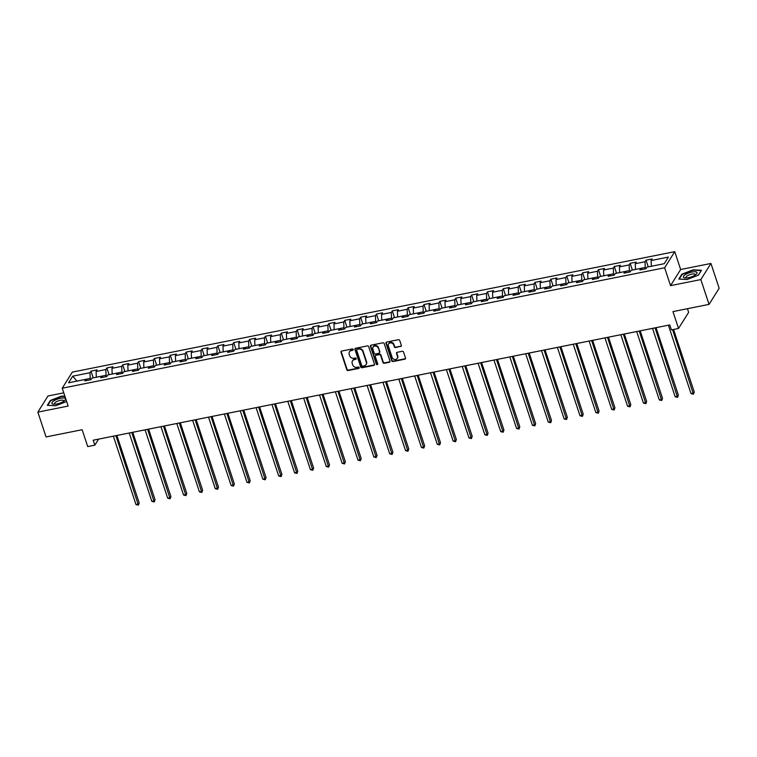 <?xml version="1.0" encoding="UTF-8"?>
<svg xmlns="http://www.w3.org/2000/svg" width="757" height="757" viewBox="0 0 757 757"><rect width="100%" height="100%" fill="white"/><g stroke="black" fill="none" stroke-linecap="round" stroke-linejoin="round"><path stroke-width="1.14" d="M353.207 349.469A0.757 0.672 -147.9 0 0 352.279 348.93L341.681 351.049A1.079 0.956 -147.9 0 0 341 352.223L346.801 369.757A1.079 0.956 -147.9 0 0 348.116 370.533L358.723 368.413A0.757 0.672 -147.9 0 0 359.197 367.59A0.757 0.672 -147.9 0 0 358.269 367.041L356.897 367.315A3.463 3.066 -147.9 0 1 352.677 364.846L352.194 363.379A3.463 3.066 -147.9 0 1 354.352 359.622L355.724 359.348A0.757 0.672 -147.9 0 0 356.197 358.534A0.757 0.672 -147.9 0 0 355.279 357.985L353.907 358.26A3.463 3.066 -147.9 0 1 349.677 355.781L349.195 354.323A3.463 3.066 -147.9 0 1 351.362 350.567L352.734 350.292A0.757 0.672 -147.9 0 0 353.207 349.469M400.671 346.574A1.079 0.956 -147.9 0 0 401.352 345.4L399.724 340.48A1.079 0.956 -147.9 0 0 398.4 339.704L386.628 342.06A1.079 0.956 -147.9 0 0 385.956 343.233L391.748 360.767A1.079 0.956 -147.9 0 0 393.072 361.543L404.844 359.187A1.079 0.956 -147.9 0 0 405.525 358.014L403.557 352.071A1.079 0.956 -147.9 0 0 402.232 351.295L397.198 352.308A1.079 0.956 -147.9 0 0 396.517 353.481L397.491 356.424A2.896 2.564 -147.9 0 1 392.154 357.493L388.341 345.949A2.896 2.564 -147.9 0 1 393.678 344.88L394.312 346.81A1.079 0.956 -147.9 0 0 395.637 347.586L400.945 346.138A1.079 0.956 -147.9 0 0 401.371 345.94M63.768 392.845L47.956 396.006L37.85 412.13L46.054 436.931L82.144 429.721L87.717 446.583L94.833 445.163L93.196 440.205L669.775 324.923L671.421 329.891L678.537 328.462L688.643 312.348L687.441 308.705M700.84 279.579L710.946 263.455L680.657 269.511L670.551 285.635L700.84 279.579L709.044 304.38L672.954 311.6L678.537 328.462M670.551 285.635L664.637 267.77L62.235 388.209L72.341 372.094L674.742 251.655L664.637 267.77M37.85 412.13L68.139 406.074L62.235 388.209M368.687 346.687A1.079 0.956 -147.9 0 0 367.372 345.911L355.601 348.267A1.079 0.956 -147.9 0 0 354.919 349.441L360.72 366.975A1.079 0.956 -147.9 0 0 362.035 367.741L373.816 365.394A1.079 0.956 -147.9 0 0 374.488 364.221L368.687 346.687M371.11 345.164L382.891 342.807A1.079 0.956 -147.9 0 1 384.206 343.583L390.006 361.117A1.079 0.956 -147.9 0 1 389.325 362.291L384.291 363.294A1.079 0.956 -147.9 0 1 382.966 362.518L380.62 355.412A1.079 0.956 -147.9 0 0 379.295 354.636L375.955 355.307A1.079 0.956 -147.9 0 0 375.283 356.481L377.724 363.88A0.757 0.672 -147.9 0 1 376.333 364.164L370.438 346.337A1.079 0.956 -147.9 0 1 371.11 345.164M710.946 263.455L719.15 288.266L709.044 304.38M648.257 266.89L646.033 260.153L645.03 261.742L635.274 263.701L636.268 262.111L630.174 263.322L629.181 264.912L619.415 266.871L620.418 265.281L614.315 266.492L613.321 268.092L603.556 270.041L604.559 268.451L598.456 269.672L597.462 271.261L587.697 273.211L588.7 271.621L582.597 272.842L581.603 274.431L571.847 276.381L572.841 274.791L566.738 276.012L565.744 277.601L555.988 279.551L556.982 277.961L550.878 279.182L549.885 280.771L540.129 282.721L541.123 281.131L535.029 282.352L534.026 283.941L524.27 285.891L525.263 284.301L519.17 285.521L518.167 287.111L508.411 289.06L509.404 287.471L503.31 288.691L502.307 290.281L492.552 292.23L493.545 290.641L487.451 291.861L486.458 293.451L476.692 295.4L477.695 293.811L471.592 295.031L470.599 296.621L460.833 298.57L461.836 296.981L455.733 298.201L454.739 299.791L444.974 301.74L445.977 300.151L439.874 301.371L438.88 302.961L429.124 304.91L430.118 303.32L424.015 304.541L423.021 306.131L413.265 308.08L414.259 306.49L408.155 307.711L407.162 309.301L397.406 311.25L398.4 309.66L392.306 310.881L391.303 312.471L381.547 314.429L382.54 312.83L376.447 314.051L375.444 315.641L365.688 317.599L366.681 316.01L360.587 317.221L359.584 318.811L349.829 320.769L350.822 319.18L344.728 320.391L343.735 321.99L333.969 323.939L334.973 322.35L328.869 323.57L327.876 325.16L318.11 327.109L319.113 325.519L313.01 326.74L312.016 328.33L302.251 330.279L303.254 328.689L297.151 329.91L296.157 331.5L286.401 333.449L287.395 331.859L281.292 333.08L280.298 334.67L270.542 336.619L271.536 335.029L265.433 336.25L264.439 337.84L254.683 339.789L255.677 338.199L249.583 339.42L248.58 341.01L238.824 342.959L239.818 341.369L233.724 342.59L232.721 344.18L222.965 346.129L223.958 344.539L217.865 345.76L216.862 347.349L207.106 349.299L208.099 347.709L202.005 348.93L201.012 350.519L191.247 352.469L192.25 350.879L186.146 352.1L185.153 353.689L175.387 355.639L176.39 354.049L170.287 355.27L169.294 356.859L159.528 358.809L160.531 357.219L154.428 358.44L153.434 360.029L143.679 361.978L144.672 360.389L138.569 361.609L137.575 363.199L127.819 365.148L128.813 363.559L122.71 364.779L121.716 366.369L111.96 368.328L112.954 366.729L106.86 367.949L105.857 369.539L96.101 371.498L97.095 369.908L91.001 371.119L89.998 372.709L72.719 376.172L68.565 382.787L85.853 379.333L84.85 380.922L90.954 379.711L91.947 378.112L101.703 376.163L100.709 377.752L106.813 376.532L107.806 374.942L117.562 372.993L116.569 374.583L122.672 373.362L123.665 371.772L133.421 369.823L132.428 371.413L138.522 370.192L139.525 368.602L149.28 366.653L148.287 368.243L154.381 367.022L155.384 365.432L165.14 363.483L164.146 365.073L170.24 363.852L171.243 362.262L180.999 360.313L180.005 361.903L186.099 360.682L187.093 359.092L196.858 357.143L195.855 358.733L201.958 357.512L202.952 355.922L212.717 353.973L211.714 355.563L217.817 354.342L218.811 352.753L228.576 350.803L227.573 352.393L233.676 351.172L234.67 349.583L244.426 347.633L243.432 349.223L249.536 348.002L250.529 346.413L260.285 344.463L259.291 346.053L265.395 344.832L266.388 343.243L276.144 341.293L275.151 342.883L281.244 341.662L282.247 340.073L292.003 338.124L291.01 339.713L297.104 338.493L298.107 336.903L307.862 334.954L306.869 336.543L312.963 335.323L313.966 333.733L323.722 331.774L322.728 333.373L328.822 332.153L329.815 330.563L339.581 328.604L338.578 330.194L344.681 328.983L345.675 327.393L355.44 325.434L354.437 327.024L360.54 325.813L361.534 324.214L371.299 322.264L370.296 323.854L376.399 322.633L377.393 321.044L387.149 319.094L386.155 320.684L392.258 319.463L393.252 317.874L403.008 315.924L402.014 317.514L408.118 316.294L409.111 314.704L418.867 312.755L417.873 314.344L423.967 313.124L424.97 311.534L434.726 309.585L433.733 311.174L439.826 309.954L440.829 308.364L450.585 306.415L449.592 308.004L455.686 306.784L456.689 305.194L466.444 303.245L465.451 304.834L471.545 303.614L472.538 302.024L482.304 300.075L481.301 301.665L487.404 300.444L488.397 298.854L498.163 296.905L497.16 298.495L503.263 297.274L504.257 295.684L514.022 293.735L513.019 295.325L519.122 294.104L520.116 292.514L529.872 290.565L528.878 292.155L534.981 290.934L535.975 289.344L545.731 287.395L544.737 288.985L550.841 287.764L551.834 286.174L561.59 284.225L560.596 285.815L566.69 284.594L567.693 283.004L577.449 281.055L576.456 282.645L582.549 281.424L583.552 279.835L593.308 277.876L592.315 279.475L598.409 278.254L599.412 276.665L609.167 274.706L608.174 276.296L614.268 275.084L615.271 273.495L625.027 271.536L624.023 273.126L630.127 271.914L631.12 270.315L640.886 268.366L639.883 269.956L645.986 268.735L646.98 267.145L664.268 263.691L651.361 266.275M646.033 260.153L652.127 258.941L651.134 260.531L668.412 257.068L664.268 263.691M635.511 269.445L645.257 267.458L645.702 268.801M645.257 267.458L645.03 261.742M635.492 269.407L635.274 263.701M640.886 268.366L642.116 269.511M619.652 272.615L629.398 270.627L629.843 271.971M629.398 270.627L629.181 264.912M619.633 272.577L619.415 266.871M625.027 271.536L626.257 272.681M603.793 275.785L613.539 273.797L613.984 275.141M613.539 273.797L613.321 268.092M603.783 275.747L603.556 270.041M609.167 274.706L610.407 275.851M587.934 278.954L597.68 276.967L598.125 278.311M597.68 276.967L597.462 271.261M587.924 278.917L587.697 273.211M593.308 277.876L594.548 279.021M572.074 282.124L581.821 280.137L582.265 281.481M581.821 280.137L581.603 274.431M572.065 282.087L571.847 276.381M577.449 281.055L578.689 282.191M556.215 285.294L565.962 283.307L566.406 284.651M565.962 283.307L565.744 277.601M556.206 285.266L555.988 279.551M561.59 284.225L562.829 285.361M540.356 288.464L550.102 286.477L550.547 287.821M550.102 286.477L549.885 280.771M540.347 288.436L540.129 282.721M545.731 287.395L546.97 288.54M524.497 291.634L534.243 289.647L534.688 290.991M534.243 289.647L534.026 283.941M524.487 291.606L524.27 285.891M529.872 290.565L531.111 291.71M508.638 294.804L518.394 292.827L518.829 294.161M518.394 292.827L518.167 287.111M508.628 294.776L508.411 289.06M514.022 293.735L515.252 294.88M492.788 297.974L502.534 295.996L502.979 297.331M502.534 295.996L502.307 290.281M492.769 297.946L492.552 292.23M498.163 296.905L499.393 298.05M476.929 301.144L486.675 299.166L487.12 300.501M486.675 299.166L486.458 293.451M476.91 301.116L476.692 295.4M482.304 300.075L483.534 301.22M461.07 304.323L470.816 302.336L471.261 303.671M470.816 302.336L470.599 296.621M461.06 304.286L460.833 298.57M466.444 303.245L467.684 304.39M445.211 307.493L454.957 305.506L455.402 306.84M454.957 305.506L454.739 299.791M445.201 307.456L444.974 301.74M450.585 306.415L451.825 307.56M429.351 310.663L439.098 308.676L439.543 310.01M439.098 308.676L438.88 302.961M429.342 310.625L429.124 304.91M434.726 309.585L435.966 310.73M413.492 313.833L423.239 311.846L423.683 313.18M423.239 311.846L423.021 306.131M413.483 313.795L413.265 308.08M418.867 312.755L420.107 313.9M397.633 317.003L407.38 315.016L407.824 316.35M407.38 315.016L407.162 309.301M397.624 316.965L397.406 311.25M403.008 315.924L404.247 317.069M381.774 320.173L391.52 318.186L391.965 319.53M391.52 318.186L391.303 312.471M381.765 320.135L381.547 314.429M387.149 319.094L388.388 320.239M365.915 323.343L375.671 321.356L376.106 322.7M375.671 321.356L375.444 315.641M365.905 323.305L365.688 317.599M371.299 322.264L372.529 323.409M350.065 326.513L359.812 324.526L360.247 325.87M359.812 324.526L359.584 318.811M350.046 326.475L349.829 320.769M355.44 325.434L356.67 326.579M334.206 329.683L343.952 327.696L344.397 329.04M343.952 327.696L343.735 321.99M334.187 329.645L333.969 323.939M339.581 328.604L340.811 329.749M318.347 332.853L328.093 330.866L328.538 332.209M328.093 330.866L327.876 325.16M318.337 332.815L318.11 327.109M323.722 331.774L324.961 332.919M302.488 336.023L312.234 334.036L312.679 335.379M312.234 334.036L312.016 328.33M302.478 335.985L302.251 330.279M307.862 334.954L309.102 336.089M286.401 333.449L286.629 339.193L296.375 337.206L296.82 338.549M296.375 337.206L296.157 331.5M292.003 338.124L293.243 339.259M270.542 336.619L270.769 342.363L280.516 340.376L280.961 341.719M280.516 340.376L280.298 334.67M276.144 341.293L277.384 342.438M254.683 339.789L254.91 345.533L264.657 343.546L265.101 344.889M264.657 343.546L264.439 337.84M260.285 344.463L261.525 345.608M239.051 348.703L248.798 346.715L249.242 348.059M248.798 346.715L248.58 341.01M239.042 348.674L238.824 342.959M244.426 347.633L245.665 348.778M222.965 346.129L223.192 351.873L232.948 349.895L233.383 351.229M232.948 349.895L232.721 344.18M228.576 350.803L229.806 351.948M207.106 349.299L207.342 355.042L217.089 353.065L217.524 354.399M217.089 353.065L216.862 347.349M212.717 353.973L213.947 355.118M191.247 352.469L191.483 358.222L201.23 356.235L201.674 357.569M201.23 356.235L201.012 350.519M196.858 357.143L198.088 358.288M175.387 355.639L175.624 361.392L185.37 359.405L185.815 360.739M185.37 359.405L185.153 353.689M180.999 360.313L182.238 361.458M159.528 358.809L159.765 364.562L169.511 362.575L169.956 363.909M169.511 362.575L169.294 356.859M165.14 363.483L166.379 364.628M143.906 367.732L153.652 365.745L154.097 367.079M153.652 365.745L153.434 360.029M143.896 367.694L143.679 361.978M149.28 366.653L150.52 367.798M127.819 365.148L128.047 370.902L137.793 368.914L138.238 370.249M137.793 368.914L137.575 363.199M133.421 369.823L134.661 370.968M111.96 368.328L112.187 374.072L121.934 372.084L122.379 373.419M121.934 372.084L121.716 366.369M117.562 372.993L118.802 374.138M96.101 371.498L96.328 377.241L106.075 375.254L106.519 376.598M106.075 375.254L105.857 369.539M101.703 376.163L102.943 377.308M77.015 381.102L90.225 378.424L90.66 379.768M90.225 378.424L89.998 372.709M76.977 381.112L72.719 376.172M85.853 379.333L87.083 380.478M680.657 269.511L674.742 251.655M94.833 445.163L98.628 439.117M651.351 266.237L651.134 260.531M93.225 377.857L91.001 371.119M109.084 374.687L106.86 367.949M124.943 371.517L122.71 364.779M140.802 368.347L138.569 361.609M156.661 365.177L154.428 358.44M172.52 362.007L170.287 355.27M188.37 358.837L186.146 352.1M204.229 355.667L202.005 348.93M220.088 352.497L217.865 345.76M235.947 349.327L233.724 342.59M251.807 346.157L249.583 339.42M267.666 342.987L265.433 336.25M283.525 339.817L281.292 333.08M299.384 336.647L297.151 329.91M315.243 333.477L313.01 326.74M331.102 330.307L328.869 323.57M346.952 327.138L344.728 320.391M362.811 323.958L360.587 317.221M378.67 320.788L376.447 314.051M394.529 317.618L392.306 310.881M410.389 314.448L408.155 307.711M426.248 311.278L424.015 304.541M442.107 308.108L439.874 301.371M457.966 304.939L455.733 298.201M473.825 301.769L471.592 295.031M489.675 298.599L487.451 291.861M505.534 295.429L503.31 288.691M521.393 292.259L519.17 285.521M537.252 289.089L535.029 282.352M553.112 285.919L550.878 279.182M568.971 282.749L566.738 276.012M584.83 279.579L582.597 272.842M600.689 276.409L598.456 269.672M616.548 273.239L614.315 266.492M632.398 270.069L630.174 263.322M64.894 396.242L61.705 396.062L50.369 400.453L47.331 405.307L55.621 405.771L66.635 401.503M701.465 270.277L693.185 269.814L681.849 274.204L678.802 279.059L687.091 279.522L698.427 275.132L701.465 270.277M50.53 400.926L50.369 400.453M682.01 274.677L681.849 274.204M353.235 349.762A0.757 0.672 -147.9 0 1 352.999 349.857L351.627 350.131A3.463 3.066 -147.9 0 0 349.602 351.636M352.601 360.692A3.463 3.066 -147.9 0 1 354.626 359.187L355.998 358.913A0.757 0.672 -147.9 0 0 356.225 358.827M341.256 351.248A1.079 0.956 -147.9 0 0 341.275 351.787L347.075 369.321A1.079 0.956 -147.9 0 0 348.39 370.088L358.998 367.968A0.757 0.672 -147.9 0 0 359.225 367.883M355.175 348.466A1.079 0.956 -147.9 0 0 355.194 349.005L360.994 366.539A1.079 0.956 -147.9 0 0 362.31 367.306L374.09 364.959A1.079 0.956 -147.9 0 0 374.507 364.751M357.143 349.412A0.757 0.672 -147.9 0 0 356.67 350.236L361.761 365.622A0.757 0.672 -147.9 0 0 362.688 366.161L364.136 365.877A3.463 3.066 -147.9 0 0 366.293 362.12L362.811 351.598A3.463 3.066 -147.9 0 0 358.591 349.119L357.418 348.977A0.757 0.672 -147.9 0 0 356.916 349.507M366.161 364.372A3.463 3.066 -147.9 0 0 366.568 361.685L366.293 362.12M357.418 348.977L358.865 348.684A3.463 3.066 -147.9 0 1 363.086 351.163L366.568 361.685M375.529 355.506A1.079 0.956 -147.9 0 1 376.229 354.872L379.569 354.2A1.079 0.956 -147.9 0 1 380.894 354.976L383.241 362.083A1.079 0.956 -147.9 0 0 384.565 362.858L389.6 361.855A1.079 0.956 -147.9 0 0 390.025 361.647M370.684 345.362A1.079 0.956 -147.9 0 0 370.712 345.902L376.608 363.729A0.757 0.672 -147.9 0 0 377.762 364.174M378.178 348.031A2.896 2.564 -147.9 0 0 372.841 349.1L374.185 353.169A1.079 0.956 -147.9 0 0 375.5 353.945L378.85 353.273A1.079 0.956 -147.9 0 0 379.522 352.1L378.453 347.595A2.896 2.564 -147.9 0 0 373.201 346.82M379.541 352.639A1.079 0.956 -147.9 0 0 379.796 351.664L379.522 352.1M378.453 347.595L379.796 351.664M388.71 343.669A2.896 2.564 -147.9 0 1 393.952 344.444L394.586 346.375A1.079 0.956 -147.9 0 0 395.911 347.151L400.945 346.138M397.406 358.269A2.896 2.564 -147.9 0 0 397.766 355.989L397.491 356.424M396.772 352.507A1.079 0.956 -147.9 0 0 396.791 353.046L397.766 355.989M386.202 342.268A1.079 0.956 -147.9 0 0 386.221 342.798L392.022 360.332A1.079 0.956 -147.9 0 0 393.347 361.108L405.118 358.752A1.079 0.956 -147.9 0 0 405.544 358.553M113.361 436.174L135.976 504.541L138.512 504.03L139.193 502.941L116.881 435.464M139.193 502.941L138.38 505.146L115.906 435.663M138.38 505.146L135.976 504.541M63.56 401.39A7.163 2.28 -18.3 0 0 64.676 400.548A7.163 2.28 -18.3 0 0 62.869 397.993A7.163 2.28 -18.3 0 0 53.889 400.841A7.163 2.28 -18.3 0 0 53.615 404.21A7.163 2.28 -18.3 0 0 63.56 401.39M63.683 401.305A4.911 1.561 -18.3 0 0 63.768 400.746A4.911 1.561 -18.3 0 0 60.674 400.283A4.911 1.561 -18.3 0 0 55.8 402.099A4.911 1.561 -18.3 0 0 54.457 403.831A4.911 1.561 -18.3 0 0 54.864 404.229M47.767 405.326L50.691 400.661L61.677 396.413L65.007 396.602M691.974 272.037A7.163 2.28 -18.3 0 0 684.385 275.321A7.163 2.28 -18.3 0 0 685.085 277.961A7.163 2.28 -18.3 0 0 688.425 277.696A7.163 2.28 -18.3 0 0 696.156 274.299A7.163 2.28 -18.3 0 0 691.974 272.037M695.163 275.056A4.911 1.561 -18.3 0 0 695.248 274.498A4.911 1.561 -18.3 0 0 691.803 274.1A4.911 1.561 -18.3 0 0 685.937 277.582A4.911 1.561 -18.3 0 0 686.334 277.97M679.247 279.078L682.171 274.413L693.147 270.164L701.181 270.609L698.323 275.17M129.22 432.995L151.835 501.371L154.371 500.86L155.053 499.771L132.74 432.294M155.053 499.771L154.239 501.976L131.765 432.493M154.239 501.976L151.835 501.371M145.079 429.825L167.694 498.201L170.23 497.69L170.912 496.601L148.599 429.124M170.912 496.601L170.098 498.806L147.624 429.323M170.098 498.806L167.694 498.201M160.938 426.655L183.544 495.021L186.09 494.52L186.771 493.432L164.458 425.954M186.771 493.432L185.957 495.636L163.484 426.153M185.957 495.636L183.544 495.021M176.797 423.485L199.403 491.851L201.949 491.35L202.63 490.262L180.317 422.785M202.63 490.262L201.816 492.466L179.333 422.983M201.816 492.466L199.403 491.851M192.656 420.315L215.262 488.681L217.808 488.18L218.489 487.092L196.177 419.615M218.489 487.092L217.675 489.296L195.192 419.813M217.675 489.296L215.262 488.681M208.516 417.145L231.122 485.511L233.667 485.01L234.348 483.912L212.036 416.445M234.348 483.912L233.535 486.117L211.052 416.634M233.535 486.117L231.122 485.511M224.365 413.975L246.981 482.341L249.526 481.84L250.207 480.742L227.885 413.275M250.207 480.742L249.394 482.947L226.911 413.464M249.394 482.947L246.981 482.341M240.224 410.805L262.84 479.172L265.376 478.661L266.067 477.572L243.745 410.105M266.067 477.572L265.253 479.777L242.77 410.294M265.253 479.777L262.84 479.172M256.084 407.635L278.699 476.002L281.235 475.491L281.916 474.402L259.604 406.935M281.916 474.402L281.102 476.607L258.629 407.124M281.102 476.607L278.699 476.002M271.943 404.465L294.558 472.832L297.094 472.321L297.775 471.233L275.463 403.765M297.775 471.233L296.962 473.437L274.488 403.954M296.962 473.437L294.558 472.832M287.802 401.295L310.417 469.662L312.953 469.151L313.635 468.063L291.322 400.595M313.635 468.063L312.821 470.267L290.347 400.784M312.821 470.267L310.417 469.662M303.661 398.125L326.267 466.492L328.812 465.981L329.494 464.893L307.181 397.416M329.494 464.893L328.68 467.097L306.207 397.614M328.68 467.097L326.267 466.492M319.52 394.955L342.126 463.322L344.672 462.811L345.353 461.723L323.04 394.246M345.353 461.723L344.539 463.927L322.056 394.444M344.539 463.927L342.126 463.322M335.379 391.785L357.985 460.152L360.531 459.641L361.212 458.553L338.899 391.076M361.212 458.553L360.398 460.758L337.915 391.274M360.398 460.758L357.985 460.152M351.239 388.615L373.844 456.982L376.39 456.471L377.071 455.383L354.759 387.906M377.071 455.383L376.257 457.588L353.774 388.104M376.257 457.588L373.844 456.982M367.098 385.445L389.704 453.812L392.249 453.301L392.93 452.213L370.608 384.736M392.93 452.213L392.117 454.418L369.634 384.935M392.117 454.418L389.704 453.812M382.947 382.276L405.563 450.642L408.099 450.131L408.789 449.043L386.467 381.566M408.789 449.043L407.976 451.248L385.493 381.765M407.976 451.248L405.563 450.642M398.807 379.096L421.422 447.472L423.958 446.961L424.639 445.873L402.327 378.396M424.639 445.873L423.825 448.078L401.352 378.595M423.825 448.078L421.422 447.472M414.666 375.926L437.281 444.302L439.817 443.791L440.498 442.703L418.186 375.226M440.498 442.703L439.685 444.908L417.211 375.425M439.685 444.908L437.281 444.302M430.525 372.756L453.14 441.123L455.676 440.621L456.357 439.533L434.045 372.056M456.357 439.533L455.544 441.738L433.07 372.255M455.544 441.738L453.14 441.123M446.384 369.586L468.99 437.953L471.535 437.451L472.217 436.363L449.904 368.886M472.217 436.363L471.403 438.568L448.929 369.085M471.403 438.568L468.99 437.953M462.243 366.416L484.849 434.783L487.394 434.281L488.076 433.193L465.763 365.716M488.076 433.193L487.262 435.398L464.779 365.915M487.262 435.398L484.849 434.783M478.102 363.246L500.708 431.613L503.254 431.112L503.935 430.023L481.622 362.546M503.935 430.023L503.121 432.228L480.638 362.745M503.121 432.228L500.708 431.613M493.961 360.077L516.567 428.443L519.113 427.942L519.794 426.844L497.481 359.376M519.794 426.844L518.98 429.049L496.497 359.566M518.98 429.049L516.567 428.443M509.821 356.907L532.426 425.273L534.972 424.762L535.653 423.674L513.331 356.206M535.653 423.674L534.839 425.879L512.357 356.396M534.839 425.879L532.426 425.273M525.67 353.737L548.286 422.103L550.822 421.592L551.512 420.504L529.19 353.036M551.512 420.504L550.699 422.709L528.216 353.226M550.699 422.709L548.286 422.103M541.529 350.567L564.145 418.933L566.681 418.422L567.362 417.334L545.049 349.866M567.362 417.334L566.548 419.539L544.075 350.056M566.548 419.539L564.145 418.933M557.389 347.397L580.004 415.763L582.54 415.252L583.221 414.164L560.909 346.697M583.221 414.164L582.407 416.369L559.934 346.886M582.407 416.369L580.004 415.763M573.248 344.227L595.863 412.593L598.399 412.082L599.08 410.994L576.768 343.517M599.08 410.994L598.267 413.199L575.793 343.716M598.267 413.199L595.863 412.593M589.107 341.057L611.713 409.423L614.258 408.912L614.939 407.824L592.627 340.347M614.939 407.824L614.126 410.029L591.652 340.546M614.126 410.029L611.713 409.423M604.966 337.887L627.572 406.254L630.117 405.743L630.799 404.654L608.486 337.177M630.799 404.654L629.985 406.859L607.502 337.376M629.985 406.859L627.572 406.254M620.825 334.717L643.431 403.084L645.976 402.573L646.658 401.484L624.345 334.007M646.658 401.484L645.844 403.689L623.361 334.206M645.844 403.689L643.431 403.084M636.684 331.547L659.29 399.914L661.836 399.403L662.517 398.314L640.204 330.837M662.517 398.314L661.703 400.519L639.22 331.036M661.703 400.519L659.29 399.914M652.543 328.377L675.149 396.744L677.695 396.233L678.376 395.145L656.054 327.667M678.376 395.145L677.562 397.349L655.079 327.866M677.562 397.349L675.149 396.744M668.393 325.207L691.009 393.574L693.544 393.063L694.235 391.975L673.56 329.456M694.235 391.975L693.421 394.179L672.576 329.655M693.421 394.179L691.009 393.574"/></g></svg>
